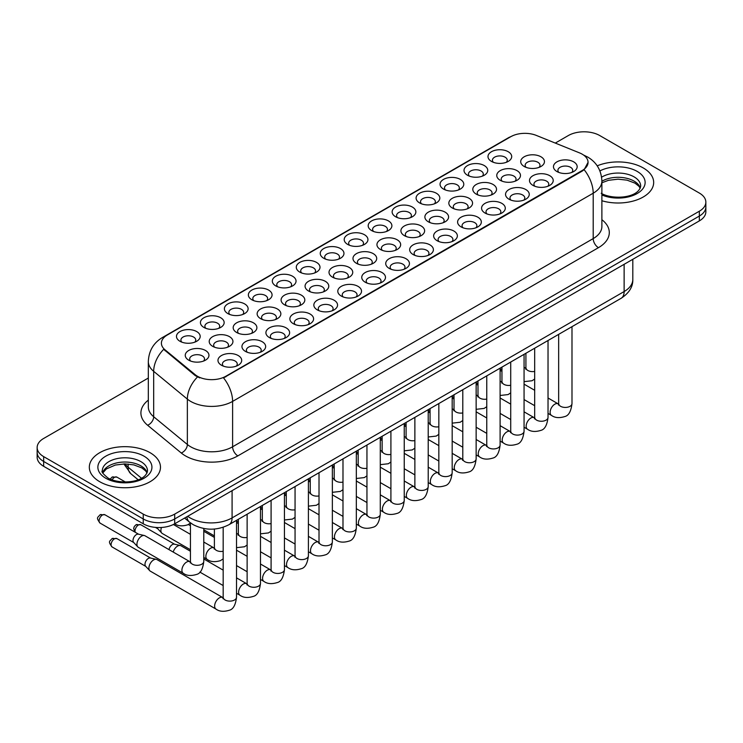 <?xml version="1.0" encoding="UTF-8"?>
<svg xmlns="http://www.w3.org/2000/svg" width="743" height="743" viewBox="0 0 743 743"><rect width="100%" height="100%" fill="white"/><g stroke="black" fill="none" stroke-linecap="round" stroke-linejoin="round"><path stroke-width="1.11" d="M275.792 285.925L275.792 285.925A11.86 6.845 180 0 1 275.792 276.238A11.86 6.845 180 0 1 292.566 276.238A11.86 6.845 180 0 1 292.566 285.925A11.86 6.845 180 0 1 275.792 285.925M290.624 286.835A7.411 4.282 0 0 0 291.59 284.718A7.411 4.282 0 0 0 289.426 281.69A7.411 4.282 0 0 0 281.346 280.761A7.411 4.282 0 0 0 276.767 284.718A7.411 4.282 0 0 0 277.743 286.835M251.831 299.754L251.831 299.754A11.86 6.845 180 0 1 251.831 290.076A11.86 6.845 180 0 1 268.604 290.076A11.86 6.845 180 0 1 268.604 299.754A11.86 6.845 180 0 1 251.831 299.754M266.663 300.664A7.411 4.282 0 0 0 267.629 298.547A7.411 4.282 0 0 0 265.465 295.519A7.411 4.282 0 0 0 257.384 294.59A7.411 4.282 0 0 0 252.806 298.547A7.411 4.282 0 0 0 253.781 300.664M227.869 313.592L227.869 313.592A11.86 6.845 180 0 1 227.869 303.906A11.86 6.845 180 0 1 244.642 303.906A11.86 6.845 180 0 1 244.642 313.592A11.86 6.845 180 0 1 227.869 313.592M242.701 314.503A7.411 4.282 0 0 0 243.667 312.385A7.411 4.282 0 0 0 241.494 309.357A7.411 4.282 0 0 0 233.423 308.429A7.411 4.282 0 0 0 228.844 312.385A7.411 4.282 0 0 0 229.819 314.503M299.754 272.087L299.754 272.087A11.86 6.845 180 0 1 299.754 262.409A11.86 6.845 180 0 1 316.527 262.409A11.86 6.845 180 0 1 316.527 272.087A11.86 6.845 180 0 1 299.754 272.087M314.586 272.997A7.411 4.282 0 0 0 315.552 270.879A7.411 4.282 0 0 0 313.388 267.851A7.411 4.282 0 0 0 305.308 266.923A7.411 4.282 0 0 0 300.729 270.879A7.411 4.282 0 0 0 301.704 272.997M323.725 258.258L323.725 258.258A11.86 6.845 180 0 1 323.725 248.571A11.86 6.845 180 0 1 340.489 248.571A11.86 6.845 180 0 1 340.489 258.258A11.86 6.845 180 0 1 323.725 258.258M338.548 259.158A7.411 4.282 0 0 0 339.523 257.041A7.411 4.282 0 0 0 337.35 254.022A7.411 4.282 0 0 0 329.27 253.094A7.411 4.282 0 0 0 324.691 257.041A7.411 4.282 0 0 0 325.666 259.158M203.907 327.431L203.907 327.431A11.86 6.845 180 0 1 203.907 317.744A11.86 6.845 180 0 1 220.68 317.744A11.86 6.845 180 0 1 220.68 327.431A11.86 6.845 180 0 1 203.907 327.431M218.73 328.332A7.411 4.282 0 0 0 219.705 326.214A7.411 4.282 0 0 0 217.532 323.196A7.411 4.282 0 0 0 209.461 322.267A7.411 4.282 0 0 0 204.882 326.214A7.411 4.282 0 0 0 205.848 328.332M347.687 244.419L347.687 244.419A11.86 6.845 180 0 1 347.687 234.732A11.86 6.845 180 0 1 364.46 234.732A11.86 6.845 180 0 1 364.46 244.419A11.86 6.845 180 0 1 347.687 244.419M362.51 245.329A7.411 4.282 0 0 0 363.485 243.212A7.411 4.282 0 0 0 361.312 240.184A7.411 4.282 0 0 0 353.231 239.255A7.411 4.282 0 0 0 348.662 243.212A7.411 4.282 0 0 0 349.628 245.329M371.649 230.581L371.649 230.581A11.86 6.845 180 0 1 371.649 220.903A11.86 6.845 180 0 1 388.422 220.903A11.86 6.845 180 0 1 388.422 230.581A11.86 6.845 180 0 1 371.649 230.581M386.471 231.491A7.411 4.282 0 0 0 387.447 229.373A7.411 4.282 0 0 0 385.273 226.346A7.411 4.282 0 0 0 377.193 225.417A7.411 4.282 0 0 0 372.624 229.373A7.411 4.282 0 0 0 373.59 231.491M395.61 216.752L395.61 216.752A11.86 6.845 180 0 1 395.61 207.065A11.86 6.845 180 0 1 412.384 207.065A11.86 6.845 180 0 1 412.384 216.752A11.86 6.845 180 0 1 395.61 216.752M410.433 217.662A7.411 4.282 0 0 0 411.408 215.535A7.411 4.282 0 0 0 409.235 212.517A7.411 4.282 0 0 0 401.155 211.588A7.411 4.282 0 0 0 396.586 215.535A7.411 4.282 0 0 0 397.551 217.662M419.572 202.913L419.572 202.913A11.86 6.845 180 0 1 419.572 193.236A11.86 6.845 180 0 1 436.345 193.236A11.86 6.845 180 0 1 436.345 202.913A11.86 6.845 180 0 1 419.572 202.913M434.395 203.823A7.411 4.282 0 0 0 435.37 201.706A7.411 4.282 0 0 0 433.197 198.678A7.411 4.282 0 0 0 425.126 197.749A7.411 4.282 0 0 0 420.547 201.706A7.411 4.282 0 0 0 421.513 203.823M443.534 189.084L443.534 189.084A11.86 6.845 180 0 1 443.534 179.397A11.86 6.845 180 0 1 460.307 179.397A11.86 6.845 180 0 1 460.307 189.084A11.86 6.845 180 0 1 443.534 189.084M458.366 189.985A7.411 4.282 0 0 0 459.332 187.868A7.411 4.282 0 0 0 457.159 184.84A7.411 4.282 0 0 0 449.088 183.92A7.411 4.282 0 0 0 444.509 187.868A7.411 4.282 0 0 0 445.484 189.985M467.496 175.246L467.496 175.246A11.86 6.845 180 0 1 467.496 165.559A11.86 6.845 180 0 1 484.269 165.559A11.86 6.845 180 0 1 484.269 175.246A11.86 6.845 180 0 1 467.496 175.246M482.328 176.156A7.411 4.282 0 0 0 483.294 174.038A7.411 4.282 0 0 0 481.12 171.011A7.411 4.282 0 0 0 473.05 170.082A7.411 4.282 0 0 0 468.471 174.038A7.411 4.282 0 0 0 469.446 176.156M491.457 161.407L491.457 161.407A11.86 6.845 180 0 1 491.457 151.73A11.86 6.845 180 0 1 508.231 151.73A11.86 6.845 180 0 1 508.231 161.407A11.86 6.845 180 0 1 491.457 161.407M506.289 162.318A7.411 4.282 0 0 0 507.255 160.2A7.411 4.282 0 0 0 505.091 157.172A7.411 4.282 0 0 0 497.011 156.244A7.411 4.282 0 0 0 492.433 160.2A7.411 4.282 0 0 0 493.408 162.318M179.945 341.26L179.945 341.26A11.86 6.845 180 0 1 179.945 331.582A11.86 6.845 180 0 1 196.719 331.582A11.86 6.845 180 0 1 196.719 341.26A11.86 6.845 180 0 1 179.945 341.26M194.768 342.17A7.411 4.282 0 0 0 195.743 340.053A7.411 4.282 0 0 0 193.57 337.025A7.411 4.282 0 0 0 185.49 336.096A7.411 4.282 0 0 0 180.921 340.053A7.411 4.282 0 0 0 181.886 342.17M356.454 263.319L356.454 263.319A11.86 6.845 180 0 1 356.454 253.632A11.86 6.845 180 0 1 373.227 253.632A11.86 6.845 180 0 1 373.227 263.319A11.86 6.845 180 0 1 356.454 263.319M371.286 264.229A7.411 4.282 0 0 0 372.252 262.112A7.411 4.282 0 0 0 370.088 259.084A7.411 4.282 0 0 0 362.008 258.155A7.411 4.282 0 0 0 357.429 262.112A7.411 4.282 0 0 0 358.405 264.229M284.569 304.825L284.569 304.825A11.86 6.845 180 0 1 284.569 295.138A11.86 6.845 180 0 1 301.342 295.138A11.86 6.845 180 0 1 301.342 304.825A11.86 6.845 180 0 1 284.569 304.825M299.392 305.735A7.411 4.282 0 0 0 300.367 303.618A7.411 4.282 0 0 0 298.194 300.59A7.411 4.282 0 0 0 290.123 299.661A7.411 4.282 0 0 0 285.544 303.618A7.411 4.282 0 0 0 286.519 305.735M260.607 318.663A11.86 6.845 180 0 1 260.607 318.654A11.86 6.845 180 0 1 260.607 308.977A11.86 6.845 180 0 1 277.38 308.977A11.86 6.845 180 0 1 277.38 318.654A11.86 6.845 180 0 1 260.607 318.663M275.43 319.564A7.411 4.282 0 0 0 276.405 317.447A7.411 4.282 0 0 0 274.232 314.419A7.411 4.282 0 0 0 266.152 313.49A7.411 4.282 0 0 0 261.582 317.447A7.411 4.282 0 0 0 262.548 319.564M236.645 332.493L236.645 332.493A11.86 6.845 180 0 1 236.645 322.815A11.86 6.845 180 0 1 253.419 322.815A11.86 6.845 180 0 1 253.419 332.493A11.86 6.845 180 0 1 236.645 332.493M251.468 333.403A7.411 4.282 0 0 0 252.444 331.285A7.411 4.282 0 0 0 250.27 328.257A7.411 4.282 0 0 0 242.19 327.329A7.411 4.282 0 0 0 237.621 331.285A7.411 4.282 0 0 0 238.587 333.403M308.531 290.987L308.531 290.987A11.86 6.845 180 0 1 308.531 281.309A11.86 6.845 180 0 1 325.304 281.309A11.86 6.845 180 0 1 325.304 290.987A11.86 6.845 180 0 1 308.531 290.987M323.363 291.897A7.411 4.282 0 0 0 324.329 289.779A7.411 4.282 0 0 0 322.156 286.752A7.411 4.282 0 0 0 314.085 285.823A7.411 4.282 0 0 0 309.506 289.779A7.411 4.282 0 0 0 310.481 291.897M332.493 277.158L332.493 277.158A11.86 6.845 180 0 1 332.493 267.471A11.86 6.845 180 0 1 349.266 267.471A11.86 6.845 180 0 1 349.266 277.158A11.86 6.845 180 0 1 332.493 277.158M347.325 278.058A7.411 4.282 0 0 0 348.291 275.941A7.411 4.282 0 0 0 346.127 272.922A7.411 4.282 0 0 0 338.046 271.994A7.411 4.282 0 0 0 333.468 275.941A7.411 4.282 0 0 0 334.443 278.058M212.684 346.331L212.684 346.331A11.86 6.845 180 0 1 212.684 336.644A11.86 6.845 180 0 1 229.457 336.644A11.86 6.845 180 0 1 229.457 346.331A11.86 6.845 180 0 1 212.684 346.331M227.507 347.232A7.411 4.282 0 0 0 228.482 345.114A7.411 4.282 0 0 0 226.309 342.096A7.411 4.282 0 0 0 218.228 341.167A7.411 4.282 0 0 0 213.659 345.114A7.411 4.282 0 0 0 214.625 347.232M380.416 249.481L380.416 249.481A11.86 6.845 180 0 1 380.416 239.803A11.86 6.845 180 0 1 397.189 239.803A11.86 6.845 180 0 1 397.189 249.481A11.86 6.845 180 0 1 380.416 249.481M395.248 250.391A7.411 4.282 0 0 0 396.214 248.273A7.411 4.282 0 0 0 394.05 245.246A7.411 4.282 0 0 0 385.97 244.317A7.411 4.282 0 0 0 381.391 248.273A7.411 4.282 0 0 0 382.366 250.391M404.387 235.652L404.387 235.652A11.86 6.845 180 0 1 404.387 225.965A11.86 6.845 180 0 1 421.151 225.965A11.86 6.845 180 0 1 421.151 235.652A11.86 6.845 180 0 1 404.387 235.652M419.21 236.562A7.411 4.282 0 0 0 420.185 234.444A7.411 4.282 0 0 0 418.012 231.417A7.411 4.282 0 0 0 409.932 230.488A7.411 4.282 0 0 0 405.353 234.444A7.411 4.282 0 0 0 406.328 236.562M428.349 221.813L428.349 221.813A11.86 6.845 180 0 1 428.349 212.136A11.86 6.845 180 0 1 445.122 212.136A11.86 6.845 180 0 1 445.122 221.813A11.86 6.845 180 0 1 428.349 221.813M443.172 222.724A7.411 4.282 0 0 0 444.147 220.606A7.411 4.282 0 0 0 441.974 217.578A7.411 4.282 0 0 0 433.893 216.65A7.411 4.282 0 0 0 429.324 220.606A7.411 4.282 0 0 0 430.29 222.724M452.311 207.984L452.311 207.984A11.86 6.845 180 0 1 452.311 198.297A11.86 6.845 180 0 1 469.084 198.297A11.86 6.845 180 0 1 469.084 207.984A11.86 6.845 180 0 1 452.311 207.984M467.133 208.885A7.411 4.282 0 0 0 468.109 206.768A7.411 4.282 0 0 0 465.935 203.74A7.411 4.282 0 0 0 457.855 202.82A7.411 4.282 0 0 0 453.286 206.768A7.411 4.282 0 0 0 454.252 208.885M476.272 194.146L476.272 194.146A11.86 6.845 180 0 1 476.272 184.459A11.86 6.845 180 0 1 493.046 184.459A11.86 6.845 180 0 1 493.046 194.146A11.86 6.845 180 0 1 476.272 194.146M491.095 195.056A7.411 4.282 0 0 0 492.07 192.939A7.411 4.282 0 0 0 489.897 189.911A7.411 4.282 0 0 0 481.817 188.982A7.411 4.282 0 0 0 477.247 192.939A7.411 4.282 0 0 0 478.213 195.056M500.234 180.308L500.234 180.308A11.86 6.845 180 0 1 500.234 170.63A11.86 6.845 180 0 1 517.007 170.63A11.86 6.845 180 0 1 517.007 180.308A11.86 6.845 180 0 1 500.234 180.308M515.057 181.218A7.411 4.282 0 0 0 516.032 179.1A7.411 4.282 0 0 0 513.859 176.072A7.411 4.282 0 0 0 505.788 175.144A7.411 4.282 0 0 0 501.209 179.1A7.411 4.282 0 0 0 502.175 181.218M524.196 166.478L524.196 166.478A11.86 6.845 180 0 1 524.196 156.792A11.86 6.845 180 0 1 540.969 156.792A11.86 6.845 180 0 1 540.969 166.478A11.86 6.845 180 0 1 524.196 166.478M539.028 167.389A7.411 4.282 0 0 0 539.994 165.262A7.411 4.282 0 0 0 537.821 162.243A7.411 4.282 0 0 0 529.75 161.315A7.411 4.282 0 0 0 525.171 165.262A7.411 4.282 0 0 0 526.146 167.389M188.722 360.16L188.722 360.16A11.86 6.845 180 0 1 188.722 350.482A11.86 6.845 180 0 1 205.486 350.482A11.86 6.845 180 0 1 205.486 360.16A11.86 6.845 180 0 1 188.722 360.16M203.545 361.07A7.411 4.282 0 0 0 204.52 358.953A7.411 4.282 0 0 0 202.347 355.925A7.411 4.282 0 0 0 194.267 354.996A7.411 4.282 0 0 0 189.688 358.953A7.411 4.282 0 0 0 190.663 361.07M389.193 268.381L389.193 268.381A11.86 6.845 180 0 1 389.193 258.703A11.86 6.845 180 0 1 405.966 258.703A11.86 6.845 180 0 1 405.966 268.381A11.86 6.845 180 0 1 389.193 268.381M404.025 269.291A7.411 4.282 0 0 0 404.991 267.174A7.411 4.282 0 0 0 402.817 264.146A7.411 4.282 0 0 0 394.747 263.217A7.411 4.282 0 0 0 390.168 267.174A7.411 4.282 0 0 0 391.143 269.291M365.231 282.219L365.231 282.219A11.86 6.845 180 0 1 365.231 272.532A11.86 6.845 180 0 1 382.004 272.532A11.86 6.845 180 0 1 382.004 282.219A11.86 6.845 180 0 1 365.231 282.219M380.054 283.129A7.411 4.282 0 0 0 381.029 281.012A7.411 4.282 0 0 0 378.856 277.984A7.411 4.282 0 0 0 370.785 277.055A7.411 4.282 0 0 0 366.206 281.012A7.411 4.282 0 0 0 367.181 283.129M317.307 309.887L317.307 309.887A11.86 6.845 180 0 1 317.307 300.209A11.86 6.845 180 0 1 334.081 300.209A11.86 6.845 180 0 1 334.081 309.887A11.86 6.845 180 0 1 317.307 309.887M332.13 310.797A7.411 4.282 0 0 0 333.105 308.679A7.411 4.282 0 0 0 330.932 305.652A7.411 4.282 0 0 0 322.852 304.723A7.411 4.282 0 0 0 318.283 308.679A7.411 4.282 0 0 0 319.249 310.797M293.346 323.725L293.346 323.725A11.86 6.845 180 0 1 293.346 314.038A11.86 6.845 180 0 1 310.119 314.038A11.86 6.845 180 0 1 310.119 323.725A11.86 6.845 180 0 1 293.346 323.725M308.169 324.635A7.411 4.282 0 0 0 309.144 322.518A7.411 4.282 0 0 0 306.97 319.49A7.411 4.282 0 0 0 298.89 318.561A7.411 4.282 0 0 0 294.321 322.518A7.411 4.282 0 0 0 295.287 324.635M269.384 337.563L269.384 337.563A11.86 6.845 180 0 1 269.384 327.877A11.86 6.845 180 0 1 286.148 327.877A11.86 6.845 180 0 1 286.148 337.563A11.86 6.845 180 0 1 269.384 337.563M284.207 338.464A7.411 4.282 0 0 0 285.182 336.347A7.411 4.282 0 0 0 283.009 333.319A7.411 4.282 0 0 0 274.929 332.4A7.411 4.282 0 0 0 270.35 336.347A7.411 4.282 0 0 0 271.325 338.464M245.422 351.393L245.422 351.393A11.86 6.845 180 0 1 245.422 341.715A11.86 6.845 180 0 1 262.186 341.715A11.86 6.845 180 0 1 262.186 351.393A11.86 6.845 180 0 1 245.422 351.393M260.245 352.303A7.411 4.282 0 0 0 261.22 350.185A7.411 4.282 0 0 0 259.047 347.157A7.411 4.282 0 0 0 250.967 346.229A7.411 4.282 0 0 0 246.388 350.185A7.411 4.282 0 0 0 247.363 352.303M341.269 296.058L341.269 296.058A11.86 6.845 180 0 1 341.269 286.371A11.86 6.845 180 0 1 358.042 286.371A11.86 6.845 180 0 1 358.042 296.058A11.86 6.845 180 0 1 341.269 296.058M356.092 296.959A7.411 4.282 0 0 0 357.067 294.841A7.411 4.282 0 0 0 354.894 291.823A7.411 4.282 0 0 0 346.814 290.894A7.411 4.282 0 0 0 342.244 294.841A7.411 4.282 0 0 0 343.21 296.959M413.154 254.552L413.154 254.552A11.86 6.845 180 0 1 413.154 244.865A11.86 6.845 180 0 1 429.928 244.865A11.86 6.845 180 0 1 429.928 254.552A11.86 6.845 180 0 1 413.154 254.552M427.987 255.462A7.411 4.282 0 0 0 428.952 253.344A7.411 4.282 0 0 0 426.788 250.317A7.411 4.282 0 0 0 418.708 249.388A7.411 4.282 0 0 0 414.13 253.344A7.411 4.282 0 0 0 415.105 255.462M437.116 240.713L437.116 240.713A11.86 6.845 180 0 1 437.116 231.036A11.86 6.845 180 0 1 453.889 231.036A11.86 6.845 180 0 1 453.889 240.713A11.86 6.845 180 0 1 437.116 240.713M451.948 241.624A7.411 4.282 0 0 0 452.914 239.506A7.411 4.282 0 0 0 450.75 236.478A7.411 4.282 0 0 0 442.67 235.55A7.411 4.282 0 0 0 438.091 239.506A7.411 4.282 0 0 0 439.067 241.624M461.087 226.884A11.86 6.845 180 0 1 461.078 226.884A11.86 6.845 180 0 1 461.087 217.197A11.86 6.845 180 0 1 477.851 217.197A11.86 6.845 180 0 1 477.851 226.884A11.86 6.845 180 0 1 461.087 226.884M475.91 227.785A7.411 4.282 0 0 0 476.885 225.668A7.411 4.282 0 0 0 474.712 222.64A7.411 4.282 0 0 0 466.632 221.72A7.411 4.282 0 0 0 462.053 225.668A7.411 4.282 0 0 0 463.028 227.785M485.049 213.046L485.049 213.046A11.86 6.845 180 0 1 485.049 203.359A11.86 6.845 180 0 1 501.813 203.359A11.86 6.845 180 0 1 501.813 213.046A11.86 6.845 180 0 1 485.049 213.046M499.872 213.956A7.411 4.282 0 0 0 500.847 211.839A7.411 4.282 0 0 0 498.674 208.811A7.411 4.282 0 0 0 490.594 207.882A7.411 4.282 0 0 0 486.015 211.839A7.411 4.282 0 0 0 486.99 213.956M509.011 199.208L509.011 199.208A11.86 6.845 180 0 1 509.011 189.53A11.86 6.845 180 0 1 525.784 189.53A11.86 6.845 180 0 1 525.784 199.208A11.86 6.845 180 0 1 509.011 199.208M523.834 200.118A7.411 4.282 0 0 0 524.809 198A7.411 4.282 0 0 0 522.635 194.972A7.411 4.282 0 0 0 514.555 194.044A7.411 4.282 0 0 0 509.986 198A7.411 4.282 0 0 0 510.952 200.118M532.972 185.378L532.972 185.378A11.86 6.845 180 0 1 532.972 175.692A11.86 6.845 180 0 1 549.746 175.692A11.86 6.845 180 0 1 549.746 185.378A11.86 6.845 180 0 1 532.972 185.378M547.795 186.289A7.411 4.282 0 0 0 548.771 184.162A7.411 4.282 0 0 0 546.597 181.143A7.411 4.282 0 0 0 538.517 180.215A7.411 4.282 0 0 0 533.948 184.162A7.411 4.282 0 0 0 534.914 186.289M556.934 171.54L556.934 171.54A11.86 6.845 180 0 1 556.934 161.863A11.86 6.845 180 0 1 573.707 161.863A11.86 6.845 180 0 1 573.707 171.54A11.86 6.845 180 0 1 556.934 171.54M571.757 172.45A7.411 4.282 0 0 0 572.732 170.333A7.411 4.282 0 0 0 570.559 167.305A7.411 4.282 0 0 0 562.479 166.376A7.411 4.282 0 0 0 557.909 170.333A7.411 4.282 0 0 0 558.875 172.45M221.451 365.231L221.451 365.231A11.86 6.845 180 0 1 221.451 355.544A11.86 6.845 180 0 1 238.224 355.544A11.86 6.845 180 0 1 238.224 365.231A11.86 6.845 180 0 1 221.451 365.231M236.283 366.132A7.411 4.282 0 0 0 237.249 364.014A7.411 4.282 0 0 0 235.085 360.996A7.411 4.282 0 0 0 227.005 360.067A7.411 4.282 0 0 0 222.426 364.014A7.411 4.282 0 0 0 223.402 366.132M579.521 152.882A20.015 11.554 180 0 1 582.196 154.172A20.015 11.554 180 0 1 588.057 162.346A20.015 11.554 180 0 1 582.196 170.509L225.798 376.283A20.015 11.554 180 0 1 195.251 374.732L165.03 349.823A20.015 11.554 180 0 1 161.407 343.192A20.015 11.554 180 0 1 167.277 335.019L510.738 136.721A20.015 11.554 180 0 1 536.362 135.43L579.521 152.882M643.252 167.946A35.58 20.544 0 0 0 597.214 165.838A35.58 20.544 0 0 1 643.252 167.946A35.58 20.544 0 0 1 653.673 182.462A35.58 20.544 0 0 0 643.252 167.946M150.058 452.682A35.58 20.544 0 0 0 111.283 448.233A35.58 20.544 0 0 0 89.327 467.208A35.58 20.544 0 0 0 99.748 481.733A35.58 20.544 0 0 0 138.514 486.191A35.58 20.544 0 0 0 160.479 467.208A35.58 20.544 0 0 0 150.058 452.682A35.58 20.544 0 0 0 111.283 448.233A35.58 20.544 0 0 0 89.327 467.208A35.58 20.544 0 0 0 99.748 481.733A35.58 20.544 0 0 0 138.514 486.191A35.58 20.544 0 0 0 160.479 467.208A35.58 20.544 0 0 0 150.058 452.682M588.057 162.346L584.137 169.701L582.196 171.104L223.541 377.89A25.94 14.981 60 0 1 232.605 401.396A29.646 17.117 180 0 1 190.682 401.396A29.646 17.117 180 0 1 187.357 399.112L153.68 371.342A29.646 17.117 180 0 1 148.321 361.525L148.321 406.913A29.646 17.117 0 0 0 153.68 416.739L187.357 444.5A29.646 17.117 0 0 0 190.682 446.784A29.646 17.117 0 0 0 232.605 446.784L593.202 238.596A29.646 17.117 0 0 0 601.886 226.494L601.886 181.106A29.646 17.117 180 0 1 593.202 193.208A25.94 14.981 -120 0 0 584.137 169.701M148.321 378.038L43.661 438.463A22.234 12.835 0 0 0 37.15 447.546L37.15 457.224A22.234 12.835 0 0 0 43.661 466.307L143.241 523.796L143.241 518.958A22.234 12.835 0 0 0 174.689 518.958L699.339 216.055A22.234 12.835 0 0 0 705.85 206.981A22.234 12.835 0 0 1 699.339 216.055L174.689 518.958A22.234 12.835 0 0 1 143.241 518.958L43.661 461.459L143.241 518.958L143.241 514.11A22.234 12.835 0 0 0 174.689 514.11L699.339 211.216A22.234 12.835 0 0 0 705.85 202.133A22.234 12.835 0 0 0 699.339 193.059L599.759 135.56A22.234 12.835 0 0 0 568.311 135.56L555.29 143.083M37.15 452.385A22.234 12.835 0 0 0 43.661 461.459A22.234 12.835 0 0 1 37.15 452.385M199.746 377.89L195.251 375.614L163.683 349.331A25.94 17.349 129.5 0 0 153.68 371.342L153.68 416.739A7.411 4.96 -50.5 0 1 147.616 425.247A37.057 21.398 180 0 1 148.321 400.133M601.886 200.749A35.58 20.544 0 0 0 653.673 182.462A35.58 20.544 0 0 1 601.886 200.749M37.15 447.546A22.234 12.835 0 0 0 43.661 456.62L143.241 514.11M143.241 523.796A22.234 12.835 0 0 0 174.689 523.796L699.339 220.894A22.234 12.835 0 0 0 705.85 211.82L705.85 202.133M236.515 520.351L236.515 597.261C235.596 605.006 233.2 609.334 229.318 610.244C223.801 611.953 219.371 611.563 216.027 609.093L150.3 571.144A6.668 3.854 -60 0 1 149.761 570.717A6.668 3.854 -60 0 1 148.916 568.098A6.668 3.854 -60 0 1 153.634 559.925A6.668 3.854 -60 0 1 156.327 559.34A6.668 3.854 -60 0 1 156.968 559.59L223.151 597.781M149.761 570.717L145.6 566.203A4.82 2.786 -60 0 1 144.987 564.308A4.82 2.786 -60 0 1 148.396 558.411A4.82 2.786 -60 0 1 150.337 557.993L156.327 559.34M136.935 544.266A6.668 3.854 -60 0 1 141.653 536.093A6.668 3.854 -60 0 1 144.346 535.517A6.668 3.854 -60 0 1 144.987 535.768L189.957 561.727A6.668 3.854 -60 0 0 186.92 561.903A6.668 3.854 -60 0 0 186.623 562.061A6.668 3.854 -60 0 0 182.267 567.94A6.668 3.854 -60 0 0 183.289 573.28L138.319 547.322A6.668 3.854 -60 0 1 137.78 546.885A6.668 3.854 -60 0 1 136.935 544.266M137.78 546.885L133.61 542.381A4.82 2.786 -60 0 1 133.006 540.486A4.82 2.786 -60 0 1 136.415 534.579A4.82 2.786 -60 0 1 138.356 534.161L144.346 535.517M173.212 552.058A6.668 3.854 -60 0 1 177.596 546.086A6.668 3.854 -60 0 1 180.289 545.511A6.668 3.854 -60 0 1 180.93 545.761L190.431 551.241M169.023 549.644A4.82 2.786 -60 0 1 172.357 544.573A4.82 2.786 -60 0 1 174.299 544.155L180.289 545.511M203.777 531.616A6.668 3.854 -60 0 1 204.251 531.672A6.668 3.854 -60 0 1 204.892 531.923L214.393 537.412M190.431 549.736L162.28 533.483A6.668 3.854 -60 0 1 161.742 533.056A6.668 3.854 -60 0 1 160.897 530.428A6.668 3.854 -60 0 1 161.482 527.474M161.742 533.056L157.581 528.542A4.82 2.786 -60 0 1 157.061 527.511M225.798 376.283L225.798 376.877M195.251 374.732L195.251 375.614M165.03 349.823L165.03 350.696M582.196 170.509L582.196 171.104M237.853 455.868A7.411 4.282 60 0 1 232.605 446.784L232.605 401.396L593.202 193.208L593.202 238.596A7.411 4.282 60 0 0 598.44 247.679L237.853 455.868A37.057 21.398 180 0 1 185.434 455.868A37.057 21.398 180 0 1 181.283 453.007L147.616 425.247M601.886 181.106C601.384 170.444 596.703 162.448 587.834 157.126L584.091 155.296A25.94 12.148 112 0 0 583.738 155.176M165.067 336.533A25.94 14.981 -120 0 0 162.383 337.545C153.513 342.876 148.823 350.863 148.321 361.525M162.383 337.545L508.556 137.687A25.94 14.981 60 0 1 510.525 136.851M197.462 376.989A25.94 17.349 129.5 0 0 187.357 399.112L187.357 444.5A7.411 4.96 -50.5 0 1 181.283 453.007M601.886 219.705A37.057 21.398 180 0 1 598.44 247.679M174.689 514.11L174.689 523.796M699.339 211.216L699.339 220.894M43.661 456.62L43.661 466.307M187.7 516.292A29.646 17.117 0 0 0 190.152 517.899A29.646 17.117 0 0 0 232.085 517.899L624.129 291.553A29.646 17.117 0 0 0 632.813 279.452C633.027 286.807 629.107 293.104 621.055 298.342L229.011 524.679A14.823 8.563 60 0 0 232.085 517.899L232.085 490.659M624.129 264.322L624.129 291.553A14.823 8.563 60 0 1 621.055 298.342M186.892 516.756A14.823 9.919 129.5 0 0 189.549 522.143L184.608 518.075M125 463.911A29.646 17.117 0 0 0 128.121 467.198L128.121 464.041M138.133 479.746L130.833 473.728A14.823 9.919 129.5 0 1 128.121 467.198L141.476 478.213M114.478 538.833A4.82 2.786 -60 0 1 116.892 538.591L112.072 538.591A4.82 2.786 60 0 1 114.478 538.833A4.82 2.786 -60 0 0 111.339 543.077A4.82 2.786 -60 0 0 112.072 546.941L145.767 566.389M236.515 597.261A6.668 3.854 180 0 1 234.249 600.149A6.668 3.854 180 0 1 225.12 599.991A6.668 3.854 180 0 1 223.169 597.261L222.956 598.709L223.55 598.208M216.027 609.093A6.668 3.854 -60 0 1 214.996 603.753A6.668 3.854 -60 0 1 219.361 597.874A6.668 3.854 -60 0 1 219.659 597.706A6.668 3.854 -60 0 1 222.696 597.539M102.497 515.001A4.82 2.786 -60 0 1 104.912 514.769L100.091 514.769A4.82 2.786 60 0 1 102.497 515.001A4.82 2.786 -60 0 0 99.358 519.255A4.82 2.786 -60 0 0 100.091 523.109L133.786 542.566M203.777 528.496L203.777 561.457A6.668 3.854 180 0 1 201.52 564.346A6.668 3.854 180 0 1 192.391 564.178A6.668 3.854 180 0 1 190.431 561.457L190.431 522.84M114.478 477.34A4.82 2.786 -60 0 1 116.892 477.108L112.072 477.108A4.82 2.786 60 0 1 114.478 477.34A4.82 2.786 -60 0 0 112.072 479.894M138.449 524.995A4.82 2.786 -60 0 1 140.854 524.762L136.034 524.762A4.82 2.786 60 0 1 138.449 524.995A4.82 2.786 -60 0 0 135.337 532.332M260.477 506.522L260.477 583.431A6.668 3.854 180 0 1 258.211 586.32A6.668 3.854 180 0 1 249.091 586.153A6.668 3.854 180 0 1 247.131 583.431L246.917 584.871L247.512 584.379M260.477 583.431C259.558 591.177 257.162 595.505 253.279 596.406C247.772 598.115 243.342 597.734 239.989 595.254A6.668 3.854 -60 0 1 238.967 589.914A6.668 3.854 -60 0 1 243.323 584.035A6.668 3.854 -60 0 1 243.62 583.877A6.668 3.854 -60 0 1 246.657 583.701L247.113 583.942M284.439 492.683L284.439 569.593A6.668 3.854 180 0 1 282.182 572.481A6.668 3.854 180 0 1 273.053 572.314A6.668 3.854 180 0 1 271.093 569.593L270.879 571.033L271.474 570.54M284.439 569.593C283.52 577.339 281.123 581.667 277.241 582.577C271.734 584.277 267.304 583.896 263.951 581.425A6.668 3.854 -60 0 1 262.929 576.076A6.668 3.854 -60 0 1 267.285 570.197A6.668 3.854 -60 0 1 267.582 570.039A6.668 3.854 -60 0 1 270.619 569.872L271.074 570.113M308.401 478.854L308.401 555.764A6.668 3.854 180 0 1 306.144 558.652A6.668 3.854 180 0 1 297.014 558.485A6.668 3.854 180 0 1 295.055 555.764L294.841 557.204L295.445 556.711M308.401 555.764C307.481 563.51 305.085 567.838 301.203 568.739C295.695 570.448 291.265 570.057 287.912 567.587A6.668 3.854 -60 0 1 286.891 562.247A6.668 3.854 -60 0 1 291.247 556.368A6.668 3.854 -60 0 1 291.544 556.201A6.668 3.854 -60 0 1 294.581 556.033L295.036 556.275M332.362 465.016L332.362 541.926A6.668 3.854 180 0 1 330.106 544.814A6.668 3.854 180 0 1 320.976 544.647A6.668 3.854 180 0 1 319.016 541.926L318.803 543.365L319.406 542.873M332.362 541.926C331.452 549.671 329.047 553.999 325.165 554.91C319.657 556.609 315.227 556.228 311.874 553.758A6.668 3.854 -60 0 1 310.853 548.408A6.668 3.854 -60 0 1 315.208 542.529A6.668 3.854 -60 0 1 315.506 542.371A6.668 3.854 -60 0 1 318.543 542.204L318.998 542.436M223.169 551.278A6.668 3.854 180 0 1 216.352 550.34A6.668 3.854 180 0 1 214.393 547.619L214.393 529.044M203.777 557.445L207.251 559.451A6.668 3.854 -60 0 1 206.229 554.102A6.668 3.854 -60 0 1 210.585 548.223A6.668 3.854 -60 0 1 210.882 548.065A6.668 3.854 -60 0 1 213.919 547.897L203.777 542.037M247.131 537.44A6.668 3.854 180 0 1 240.314 536.511A6.668 3.854 180 0 1 238.354 533.78L238.354 519.292M236.515 533.753A6.668 3.854 -60 0 1 237.881 534.059L236.515 533.27M271.093 523.601A6.668 3.854 180 0 1 264.276 522.673A6.668 3.854 180 0 1 262.325 519.951L262.325 505.454M260.477 519.914A6.668 3.854 -60 0 1 261.842 520.221L260.477 519.431M640.317 187.96A22.596 13.04 0 0 0 634.076 181.116A22.596 13.04 0 0 0 601.886 181.246M601.198 193.282C612.817 200.071 638.646 198.186 640.689 186.094A22.596 13.04 0 0 0 634.076 176.871A22.596 13.04 0 0 0 601.607 177.187M601.886 194.963A27.036 15.612 0 0 0 638.534 192.688A27.036 15.612 0 0 0 637.215 171.429A27.036 15.612 0 0 0 599.907 170.918M147.114 472.706A22.596 13.04 0 0 0 140.873 465.852A22.596 13.04 0 0 0 118.202 462.62A22.596 13.04 0 0 0 102.683 472.706M140.873 461.617A22.596 13.04 0 0 0 116.252 458.793A22.596 13.04 0 0 0 102.311 470.839C101.122 471.545 103.026 473.932 108.004 478.028C119.623 484.817 145.442 482.931 147.495 470.839A22.596 13.04 0 0 0 140.873 461.617M105.785 478.251A27.036 15.612 0 0 0 144.021 478.251A27.036 15.612 0 0 0 144.021 456.174A27.036 15.612 0 0 0 105.785 456.174A27.036 15.612 0 0 0 105.785 478.251M295.055 509.772A6.668 3.854 180 0 1 288.238 508.834A6.668 3.854 180 0 1 286.287 506.113L286.287 491.615M284.439 506.085A6.668 3.854 -60 0 1 285.804 506.392L284.439 505.602M356.324 451.177L356.324 528.087A6.668 3.854 180 0 1 354.067 530.976A6.668 3.854 180 0 1 344.938 530.818A6.668 3.854 180 0 1 342.987 528.087L342.774 529.527L343.368 529.035M356.324 528.087C355.414 535.833 353.009 540.161 349.126 541.071C343.619 542.78 339.189 542.39 335.836 539.92A6.668 3.854 -60 0 1 334.814 534.57A6.668 3.854 -60 0 1 339.17 528.691A6.668 3.854 -60 0 1 339.467 528.533A6.668 3.854 -60 0 1 342.504 528.366L342.96 528.607M380.286 437.348L380.286 514.258A6.668 3.854 180 0 1 378.029 517.147A6.668 3.854 180 0 1 368.899 516.979A6.668 3.854 180 0 1 366.949 514.258L366.736 515.698L367.33 515.205M380.286 514.258C379.376 522.004 376.97 526.332 373.088 527.233C367.581 528.942 363.151 528.561 359.798 526.081A6.668 3.854 -60 0 1 358.776 520.741A6.668 3.854 -60 0 1 363.132 514.862A6.668 3.854 -60 0 1 363.429 514.704A6.668 3.854 -60 0 1 366.466 514.528L366.931 514.769M404.248 423.51L404.248 500.42A6.668 3.854 180 0 1 401.991 503.308A6.668 3.854 180 0 1 392.861 503.141A6.668 3.854 180 0 1 390.911 500.42L390.697 501.859L391.292 501.367M404.248 500.42C403.338 508.166 400.941 512.494 397.05 513.404C391.542 515.103 387.112 514.723 383.76 512.252A6.668 3.854 -60 0 1 382.738 506.902A6.668 3.854 -60 0 1 387.094 501.023A6.668 3.854 -60 0 1 387.391 500.866A6.668 3.854 -60 0 1 390.437 500.698L390.892 500.94M428.209 409.672L428.209 486.581A6.668 3.854 180 0 1 425.953 489.479A6.668 3.854 180 0 1 416.823 489.312A6.668 3.854 180 0 1 414.873 486.581L414.659 488.03L415.253 487.529M428.209 486.581C427.299 494.336 424.903 498.655 421.021 499.565C415.504 501.274 411.074 500.884 407.721 498.414A6.668 3.854 -60 0 1 406.7 493.073A6.668 3.854 -60 0 1 411.065 487.194A6.668 3.854 -60 0 1 411.353 487.027A6.668 3.854 -60 0 1 414.399 486.86L414.854 487.102M319.016 495.934A6.668 3.854 180 0 1 312.199 495.005A6.668 3.854 180 0 1 310.249 492.284L310.249 477.786M308.401 492.247A6.668 3.854 -60 0 1 309.775 492.553L308.401 491.764M342.987 482.105A6.668 3.854 180 0 1 336.161 481.167A6.668 3.854 180 0 1 334.211 478.446L334.211 463.948M332.362 478.408A6.668 3.854 -60 0 1 333.737 478.724L332.362 477.925M366.949 468.266A6.668 3.854 180 0 1 360.123 467.338A6.668 3.854 180 0 1 358.172 464.607L358.172 450.119M356.324 464.579A6.668 3.854 -60 0 1 357.699 464.886L356.324 464.096M390.911 454.428A6.668 3.854 180 0 1 384.094 453.499A6.668 3.854 180 0 1 382.134 450.778L382.134 436.28M380.286 450.741A6.668 3.854 -60 0 1 381.661 451.047L380.286 450.258M452.181 395.843L452.181 472.752A6.668 3.854 180 0 1 449.914 475.641A6.668 3.854 180 0 1 440.785 475.474A6.668 3.854 180 0 1 438.834 472.752L438.621 474.192L439.215 473.7M452.181 472.752C451.261 480.498 448.865 484.826 444.983 485.736C439.466 487.436 435.036 487.055 431.692 484.585A6.668 3.854 -60 0 1 430.661 479.235A6.668 3.854 -60 0 1 435.026 473.356A6.668 3.854 -60 0 1 435.324 473.198A6.668 3.854 -60 0 1 438.361 473.022L438.816 473.263M476.142 382.004L476.142 458.914A6.668 3.854 180 0 1 473.876 461.802A6.668 3.854 180 0 1 464.756 461.635A6.668 3.854 180 0 1 462.796 458.914L462.583 460.354L463.177 459.861M476.142 458.914C475.223 466.66 472.827 470.988 468.944 471.898C463.437 473.607 458.998 473.217 455.654 470.746A6.668 3.854 -60 0 1 454.632 465.397A6.668 3.854 -60 0 1 458.988 459.518A6.668 3.854 -60 0 1 459.285 459.36A6.668 3.854 -60 0 1 462.322 459.193L462.778 459.434M500.104 368.175L500.104 445.085A6.668 3.854 180 0 1 497.847 447.973A6.668 3.854 180 0 1 488.718 447.806A6.668 3.854 180 0 1 486.758 445.085L486.544 446.524L487.139 446.032M500.104 445.085C499.185 452.831 496.788 457.159 492.906 458.059C487.399 459.768 482.969 459.388 479.616 456.908A6.668 3.854 -60 0 1 478.594 451.568A6.668 3.854 -60 0 1 482.95 445.689A6.668 3.854 -60 0 1 483.247 445.531A6.668 3.854 -60 0 1 486.284 445.354L486.739 445.596M524.066 354.337L524.066 431.246A6.668 3.854 180 0 1 521.809 434.135A6.668 3.854 180 0 1 512.679 433.968A6.668 3.854 180 0 1 510.72 431.246L510.506 432.686L511.11 432.194M524.066 431.246C523.146 438.992 520.75 443.32 516.868 444.23C511.36 445.93 506.93 445.549 503.578 443.079A6.668 3.854 -60 0 1 502.556 437.729A6.668 3.854 -60 0 1 506.912 431.85A6.668 3.854 -60 0 1 507.209 431.692A6.668 3.854 -60 0 1 510.246 431.525L510.701 431.767M548.028 340.498L548.028 417.408A6.668 3.854 180 0 1 545.771 420.297A6.668 3.854 180 0 1 536.641 420.139A6.668 3.854 180 0 1 534.681 417.408L534.468 418.857L535.071 418.355M548.028 417.408C547.117 425.154 544.712 429.482 540.83 430.392C535.322 432.101 530.892 431.711 527.539 429.24A6.668 3.854 -60 0 1 526.518 423.9A6.668 3.854 -60 0 1 530.874 418.021A6.668 3.854 -60 0 1 531.171 417.854A6.668 3.854 -60 0 1 534.208 417.687L534.663 417.928M571.989 326.669L571.989 403.579A6.668 3.854 180 0 1 569.732 406.467A6.668 3.854 180 0 1 560.603 406.3A6.668 3.854 180 0 1 558.652 403.579L558.439 405.019L559.033 404.526M571.989 403.579C571.079 411.325 568.674 415.653 564.791 416.554C559.284 418.263 554.854 417.882 551.501 415.402A6.668 3.854 -60 0 1 550.479 410.062A6.668 3.854 -60 0 1 554.835 404.183A6.668 3.854 -60 0 1 555.132 404.025A6.668 3.854 -60 0 1 558.169 403.848L558.625 404.09M414.873 440.599A6.668 3.854 180 0 1 408.056 439.661A6.668 3.854 180 0 1 406.096 436.94L406.096 422.442M404.248 436.903A6.668 3.854 -60 0 1 405.622 437.218L404.248 436.429M438.834 426.761A6.668 3.854 180 0 1 432.017 425.832A6.668 3.854 180 0 1 430.058 423.111L430.058 408.613M428.209 423.073A6.668 3.854 -60 0 1 429.584 423.38L428.209 422.591M462.796 412.922A6.668 3.854 180 0 1 455.979 411.993A6.668 3.854 180 0 1 454.019 409.272L454.019 394.774M452.181 409.235A6.668 3.854 -60 0 1 453.546 409.551L452.181 408.752M486.758 399.093A6.668 3.854 180 0 1 479.941 398.164A6.668 3.854 180 0 1 477.99 395.434L477.99 380.936M476.142 395.406A6.668 3.854 -60 0 1 477.508 395.713L476.142 394.923M510.72 385.255A6.668 3.854 180 0 1 503.903 384.326A6.668 3.854 180 0 1 501.952 381.605L501.952 367.107M500.104 381.568A6.668 3.854 -60 0 1 501.469 381.874L500.104 381.085M534.681 371.426A6.668 3.854 180 0 1 527.864 370.488A6.668 3.854 180 0 1 525.914 367.766L525.914 353.269M524.066 367.729A6.668 3.854 -60 0 1 525.44 368.045L524.066 367.246M508.556 137.687L513.311 135.467M229.011 524.679C217.086 530.678 205.152 530.678 193.226 524.679L189.549 522.143M632.813 279.452L632.813 259.307M130.833 473.728L123.867 463.929M223.169 527.289L223.169 597.261M116.892 538.591L150.588 558.049M112.072 546.941C107.707 541.183 109.676 541.517 112.072 538.591M183.289 573.28C186.577 575.751 191.007 576.131 196.579 574.432C200.461 573.531 202.858 569.203 203.777 561.457M190.812 562.405L190.217 562.897L190.431 561.457M104.912 514.769L138.607 534.217M100.091 523.109C95.717 517.36 97.695 517.685 100.091 514.769M174.512 523.639C177.8 526.1 182.23 526.49 187.803 524.79L190.431 523.063M116.892 477.108L125.372 482.003M110.168 479.133L112.072 477.108M239.989 595.254L236.515 593.258M223.169 585.549L199.858 572.091M247.131 514.221L247.131 583.431M246.657 583.701L236.515 577.85M223.169 570.141L203.777 558.95M140.854 524.762L174.549 544.21M134.706 531.969L133.666 528.357L134.344 526.406L136.034 524.762M263.951 581.425L260.477 579.419M247.131 571.72L236.515 565.581M203.777 531.57L204.251 531.672M271.093 500.392L271.093 569.593M270.619 569.872L260.477 564.011M247.131 556.312L236.515 550.182M188.351 524.512L190.431 525.71M287.912 567.587L284.439 565.581M271.093 557.882L260.477 551.752M295.055 486.554L295.055 555.764M294.581 556.033L284.439 550.182M271.093 542.474L260.477 536.344M238.354 523.574L236.515 522.505M311.874 553.758L308.401 551.752M295.055 544.043L284.439 537.913M319.016 472.715L319.016 541.926M318.543 542.204L308.401 536.344M295.055 528.644L284.439 522.505M262.325 509.735L260.477 508.676M207.251 559.451C210.538 561.912 214.968 562.293 220.541 560.603L223.169 558.866M155.436 527.391L157.748 528.728M214.783 548.566L214.179 549.058L214.393 547.619M190.431 534.338L173.388 524.493M236.515 547.665L244.503 546.764L247.131 545.037M214.393 535.907L203.777 529.778M238.744 534.728L238.141 535.229L238.354 533.78M260.477 533.827L268.464 532.926L271.093 531.199M238.354 522.069L236.515 521.001M262.706 520.899L262.112 521.391L262.325 519.951M640.206 188.22L638.841 186.168L634.996 183.149L627.046 180.15L618.074 179.174L608.517 180.298L601.886 182.769M147.012 472.957L145.647 470.913L141.802 467.895L133.851 464.895L124.88 463.911L115.323 465.044L106.398 468.926L102.794 472.957M286.269 506.633L285.804 506.392M284.439 519.989L292.426 519.097L295.055 517.36M262.325 508.24L260.477 507.172M286.668 507.06L286.074 507.553L286.287 506.113M335.836 539.92L332.362 537.913M319.016 530.214L308.401 524.075M342.987 458.886L342.987 528.087M342.504 528.366L332.362 522.505M319.016 514.806L308.401 508.676M286.287 495.906L284.439 494.838M359.798 526.081L356.324 524.075M342.987 516.376L332.362 510.246M366.949 445.048L366.949 514.258M366.466 514.528L356.324 508.676M342.987 500.968L332.362 494.838M310.249 482.068L308.401 481M383.76 512.252L380.286 510.246M366.949 502.537L356.324 496.408M390.911 431.209L390.911 500.42M390.437 500.698L380.286 494.838M366.949 487.139L356.324 481M334.211 468.239L332.362 467.171M407.721 498.414L404.248 496.408M390.911 488.708L380.286 482.579M414.873 417.38L414.873 486.581M414.399 486.86L404.248 481M390.911 473.3L380.286 467.171M358.172 454.4L356.324 453.332M308.401 506.159L316.388 505.259L319.016 503.531M286.287 494.401L284.439 493.333M310.63 493.231L310.035 493.724L310.249 492.284M332.362 492.321L340.359 491.429L342.987 489.693M310.249 480.563L308.401 479.504M334.591 479.393L333.997 479.885L334.211 478.446M356.324 478.492L364.321 477.591L366.949 475.864M334.211 466.734L332.362 465.666M358.553 465.555L357.959 466.056L358.172 464.607M380.286 464.654L388.283 463.753L390.911 462.025M358.172 452.896L356.324 451.828M382.515 451.725L381.921 452.218L382.134 450.778M431.692 484.585L428.209 482.579M414.873 474.87L404.248 468.74M438.834 403.542L438.834 472.752M438.361 473.022L428.209 467.171M414.873 459.462L404.248 453.332M382.134 440.562L380.286 439.503M455.654 470.746L452.181 468.74M438.834 461.041L428.209 454.902M462.796 389.713L462.796 458.914M462.322 459.193L452.181 453.332M438.834 445.633L428.209 439.503M406.096 426.733L404.248 425.665M479.616 456.908L476.142 454.902M462.796 447.202L452.181 441.073M486.758 375.874L486.758 445.085M486.284 445.354L476.142 439.503M462.796 431.794L452.181 425.665M430.058 412.894L428.209 411.826M503.578 443.079L500.104 441.073M486.758 433.364L476.142 427.234M510.72 362.036L510.72 431.246M510.246 431.525L500.104 425.665M486.758 417.965L476.142 411.826M454.019 399.065L452.181 397.997M527.539 429.24L524.066 427.234M510.72 419.535L500.104 413.405M534.681 348.207L534.681 417.408M534.208 417.687L524.066 411.826M510.72 404.127L500.104 397.997M477.99 385.227L476.142 384.159M551.501 415.402L548.028 413.405M534.681 405.697L524.066 399.567M558.652 334.369L558.652 403.579M558.169 403.848L548.028 397.997M534.681 390.289L524.066 384.159M501.952 371.389L500.104 370.33M404.248 450.815L412.244 449.924L414.873 448.187M382.134 439.067L380.286 437.998M406.477 437.887L405.882 438.379L406.096 436.94M428.209 436.986L436.206 436.085L438.834 434.358M406.096 425.228L404.248 424.16M430.448 424.058L429.844 424.55L430.058 423.111M452.181 423.148L460.168 422.256L462.796 420.519M430.058 411.39L428.209 410.322M454.41 410.22L453.806 410.712L454.019 409.272M476.142 409.319L484.13 408.418L486.758 406.69M454.019 397.561L452.181 396.493M478.371 396.381L477.777 396.873L477.99 395.434M501.934 382.116L501.469 381.874M500.104 395.48L508.091 394.579L510.72 392.852M477.99 383.722L476.142 382.654M502.333 382.552L501.739 383.044L501.952 381.605M524.066 381.642L532.053 380.75L534.681 379.014M501.952 369.884L500.104 368.825M526.295 368.714L525.7 369.206L525.914 367.766"/></g></svg>
